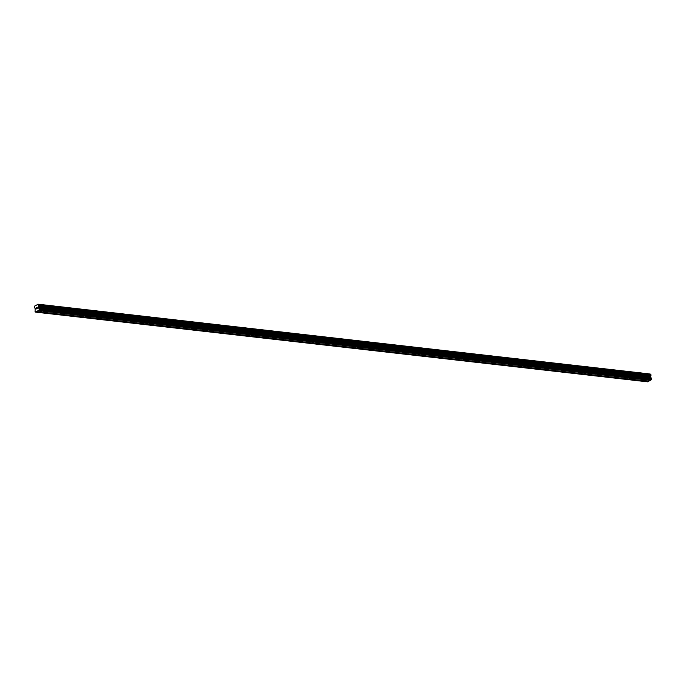 <?xml version="1.0" encoding="UTF-8"?>
<svg xmlns="http://www.w3.org/2000/svg" width="686" height="686" viewBox="0 0 686 686"><rect width="100%" height="100%" fill="white"/><g stroke="black" fill="none" stroke-linecap="round" stroke-linejoin="round"><path stroke-width="1.03" d="M41.846 311.127L40.011 311.676L41.846 311.127M56.964 312.85L55.129 313.399L56.964 312.85M72.081 314.574L70.246 315.123L72.081 314.574M87.191 316.289L85.364 316.846L87.191 316.289M102.308 318.012L100.473 318.57L102.308 318.012M117.426 319.736L115.591 320.285L117.426 319.736M132.535 321.46L130.709 322.008L132.535 321.46M147.653 323.183L145.818 323.732L147.653 323.183M162.771 324.898L160.936 325.456L162.771 324.898M177.888 326.622L176.053 327.179L177.888 326.622M192.998 328.345L191.171 328.894L192.998 328.345M208.115 330.069L206.28 330.618L208.115 330.069M223.233 331.792L221.398 332.341L223.233 331.792M238.342 333.507L236.516 334.065L238.342 333.507M253.46 335.231L251.625 335.788L253.46 335.231M268.578 336.955L266.743 337.503L268.578 336.955M283.695 338.678L281.86 339.227L283.695 338.678M298.804 340.402L296.978 340.951L298.804 340.402M313.922 342.117L312.087 342.674L313.922 342.117M329.04 343.84L327.205 344.398L329.04 343.84M344.149 345.564L342.323 346.113L344.149 345.564M359.267 347.288L357.432 347.836L359.267 347.288M374.385 349.011L372.549 349.56L374.385 349.011M389.502 350.726L387.667 351.283L389.502 350.726M404.611 352.45L402.785 353.007L404.611 352.45M419.729 354.173L417.894 354.731L419.729 354.173M434.847 355.897L433.012 356.446L434.847 355.897M449.956 357.62L448.13 358.169L449.956 357.62M465.074 359.335L463.239 359.893L465.074 359.335M480.191 361.059L478.356 361.616L480.191 361.059M495.309 362.783L493.474 363.34L495.309 362.783M510.418 364.506L508.592 365.055L510.418 364.506M525.536 366.23L523.701 366.778L525.536 366.23M540.654 367.953L538.819 368.502L540.654 367.953M555.763 369.668L553.936 370.226L555.763 369.668M570.881 371.392L569.046 371.949L570.881 371.392M585.998 373.115L584.163 373.664L585.998 373.115M601.116 374.839L599.281 375.388L601.116 374.839M616.225 376.563L614.399 377.111L616.225 376.563M631.343 378.278L629.508 378.835L631.343 378.278M646.461 380.001L644.626 380.559L646.461 380.001M36.461 311.521L35.046 311.864L35.175 308.391A0.703 0.454 -83.5 0 0 34.703 308.023L34.489 306.753A0.703 0.454 -83.5 0 0 34.78 305.99L37.979 304.352A0.703 0.454 -83.5 0 0 38.459 304.721L38.665 305.99A0.703 0.454 -83.5 0 0 38.373 306.753L39.351 310.038L36.461 311.521L648.63 381.262L650.551 380.138M35.346 312.096L647.515 381.828L648.424 381.236M650.371 374.419A0.703 0.454 -83.5 0 1 650.148 374.084L37.841 304.172M38.587 310.432L650.757 380.164L651.7 379.298L650.542 376.485A0.703 0.454 -83.5 0 1 650.834 375.722L650.654 374.453L38.485 304.713M36.204 307.765L36.281 308.246L36.607 307.474M36.795 308.597L36.332 308.914L36.135 307.714L36.332 308.914M37.19 307.174L37.336 308.408M650.405 380.344L38.236 310.612M648.339 381.279L36.169 311.547M648.279 381.442L36.109 311.701M650.148 374.084L37.979 304.352M650.542 376.485L38.373 306.753M650.517 376.588L38.347 306.856M651.7 379.298L39.531 309.558M651.52 379.778L39.351 310.038M650.465 380.19L38.296 310.449M650.105 373.981L37.936 304.241M650.903 374.633L38.733 304.893M650.954 374.719L38.785 304.978M651.031 375.199L38.862 305.459M651.014 375.311L38.845 305.57M650.885 375.654L38.716 305.922M650.834 375.722L38.665 305.99M650.491 376.657L38.322 306.916M650.474 376.803L38.305 307.071M650.602 377.566L38.433 307.834M650.662 377.686L38.493 307.945M651.503 378.329L39.334 308.597M651.563 378.449L39.394 308.709"/></g></svg>

